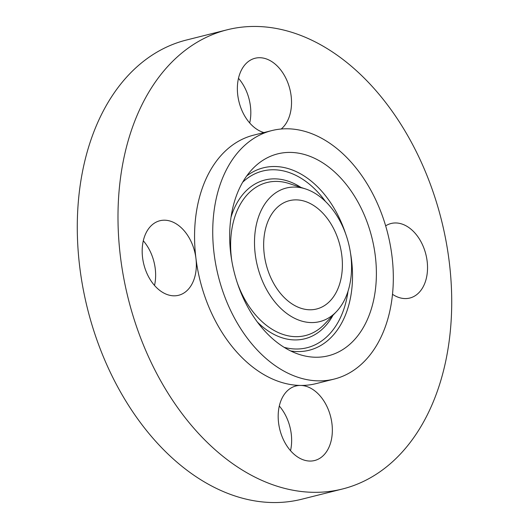<?xml version="1.0" encoding="UTF-8"?>
<svg xmlns="http://www.w3.org/2000/svg" width="529" height="529" viewBox="0 0 529 529"><rect width="100%" height="100%" fill="white"/><g stroke="black" fill="none" stroke-linecap="round" stroke-linejoin="round"><path stroke-width="0.79" d="M290.52 450.688A38.432 26.212 75.9 0 0 285.706 415.622A38.432 26.212 75.9 0 0 279.305 406.034M284.113 441.1A38.432 26.212 75.9 0 0 314.623 460.521A38.432 26.212 75.9 0 0 326.413 405.399A38.432 26.212 75.9 0 0 300.551 385.436A38.432 26.212 75.9 0 0 295.903 385.978A38.432 26.212 75.9 0 0 284.113 441.1M180.614 54.031A236.727 161.451 75.9 0 0 139.53 335.002A236.727 161.451 75.9 0 0 342.508 488.988A236.727 161.451 75.9 0 0 389.099 464.746A236.727 161.451 75.9 0 0 430.176 183.775A236.727 161.451 75.9 0 0 227.199 29.789A236.727 161.451 75.9 0 0 180.614 54.031M227.199 29.789L186.492 40.012A236.727 161.451 75.9 0 0 139.901 64.254A236.727 161.451 75.9 0 0 98.824 345.225A236.727 161.451 75.9 0 0 301.801 499.211L342.508 488.988M327.623 303.276A55.849 38.088 75.9 0 0 337.31 236.985A55.849 38.088 75.9 0 0 289.423 200.656A55.849 38.088 75.9 0 0 278.433 206.376A55.849 38.088 75.9 0 0 268.739 272.666A55.849 38.088 75.9 0 0 316.626 308.996A55.849 38.088 75.9 0 0 327.623 303.276M246.62 143.703A128.097 87.364 75.9 0 0 224.389 295.744A128.097 87.364 75.9 0 0 334.222 379.068A128.097 87.364 75.9 0 0 359.436 365.949A128.097 87.364 75.9 0 0 381.667 213.908A128.097 87.364 75.9 0 0 271.827 130.584A128.097 87.364 75.9 0 0 246.62 143.703M271.827 130.584L253.656 135.146A128.097 87.364 75.9 0 0 228.449 148.265A128.097 87.364 75.9 0 0 195.935 258.331A128.097 87.364 75.9 0 0 300.551 385.436A128.097 87.364 75.9 0 0 316.051 383.631L334.222 379.068M281.197 129.01A38.432 26.212 75.9 0 0 285.594 77.677A38.432 26.212 75.9 0 0 255.084 58.256A38.432 26.212 75.9 0 0 243.294 113.378A38.432 26.212 75.9 0 0 263.918 132.567M392.498 294.289A38.432 26.212 75.9 0 0 409.81 298.039A38.432 26.212 75.9 0 0 417.374 294.104A38.432 26.212 75.9 0 0 424.04 248.491A38.432 26.212 75.9 0 0 391.09 223.496A38.432 26.212 75.9 0 0 385.654 225.857M186.182 291.347A38.432 26.212 75.9 0 0 195.935 258.331A38.432 26.212 75.9 0 0 159.897 220.738A38.432 26.212 75.9 0 0 152.339 224.673A38.432 26.212 75.9 0 0 145.667 270.286A38.432 26.212 75.9 0 0 178.617 295.281A38.432 26.212 75.9 0 0 186.182 291.347M154.514 285.448A38.432 26.212 75.9 0 0 143.299 240.794M249.695 122.966A38.432 26.212 75.9 0 0 244.887 87.9A38.432 26.212 75.9 0 0 238.48 78.312M326.472 165.359A104.087 70.985 75.9 0 0 252.498 168.963A104.087 70.985 75.9 0 0 279.583 344.293A104.087 70.985 75.9 0 0 299.057 354.37A104.087 70.985 75.9 0 0 375.074 292.14A104.087 70.985 75.9 0 0 326.472 165.359M287.518 314.008A68.849 46.955 75.9 0 0 336.451 311.621A68.849 46.955 75.9 0 0 318.537 195.644A68.849 46.955 75.9 0 0 305.656 188.972A68.849 46.955 75.9 0 0 255.368 230.141A68.849 46.955 75.9 0 0 287.518 314.008M242.672 182.221A91.087 62.118 -104.1 0 1 305.372 181.097A91.087 62.118 -104.1 0 1 325.48 201.476M246.726 175.939A94.036 64.135 -104.1 0 1 307.422 178.207A94.036 64.135 -104.1 0 1 345.701 233.95M348.022 291.241A91.087 62.118 -104.1 0 1 284.133 347.328M350.502 253.067A94.036 64.135 -104.1 0 1 290.672 350.952M257.325 321.989A81.85 55.823 75.9 0 0 266.418 329.746A81.85 55.823 75.9 0 0 333.025 315.224M300.935 187.425A81.85 55.823 75.9 0 0 231.021 217.221M336.451 311.621L324.541 324.125A78.894 53.806 -104.1 0 1 268.468 326.856A78.894 53.806 -104.1 0 1 237.276 282.784M231.867 261.247A78.894 53.806 -104.1 0 1 289.251 183.583L305.656 188.972"/></g></svg>
